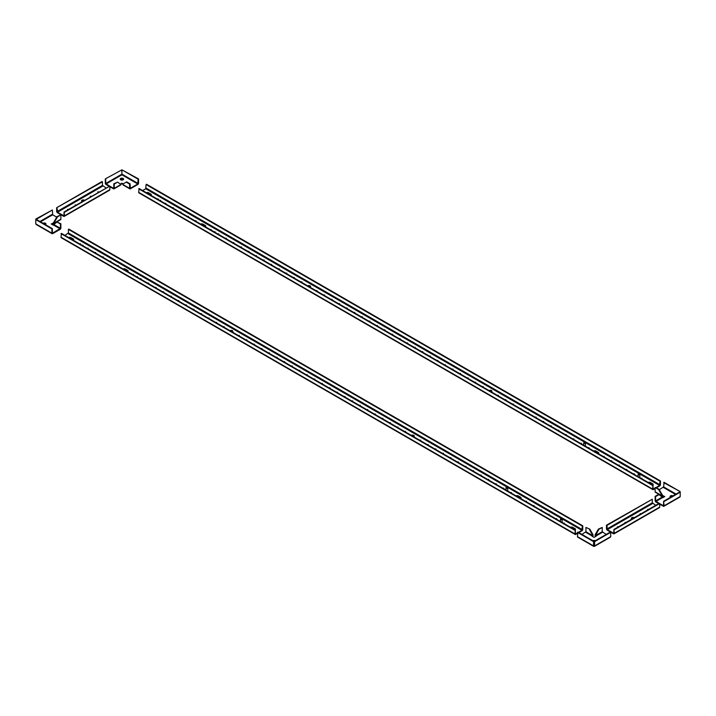 <?xml version="1.0" encoding="UTF-8"?>
<svg xmlns="http://www.w3.org/2000/svg" width="716" height="716" viewBox="0 0 716 716"><rect width="100%" height="100%" fill="white"/><g stroke="black" fill="none" stroke-linecap="round" stroke-linejoin="round"><path stroke-width="1.07" d="M595.291 540.714A1.709 0.985 0 0 0 592.875 540.714M594.745 541.028A1.709 0.985 0 0 0 593.412 541.028M595.56 535.568L598.827 529.384L602.21 527.432L602.21 531.728L595.56 535.568L596.088 536.221L594.083 537.385L592.069 536.221L592.597 535.04L593.054 534.78L593.054 535.308A1.065 0.618 120 0 1 592.499 536.463M593.054 534.78L589.787 529.124L585.948 527.432L589.787 529.124M592.597 535.04L589.331 529.384M592.597 535.568L585.948 531.728L585.948 527.432M595.56 535.04L595.103 534.78L595.103 535.308A1.065 0.618 -120 0 0 595.667 536.463M598.827 529.384L598.37 529.124L595.103 534.78M598.37 529.124L602.21 527.432M585.948 531.728L581.929 534.396M606.228 534.396L602.21 531.728M610.256 532.077L594.137 541.385L594.584 541.645L610.703 532.337L610.256 532.077M594.414 546.398L610.488 537.116A1.065 0.618 -120 0 0 610.703 536.633L594.584 545.941L594.584 541.645M610.703 536.633L610.703 532.337M594.137 545.673L594.137 541.385M594.584 545.941L593.573 545.941L594.029 541.385L577.91 532.077L577.454 536.633A1.065 0.618 120 0 0 577.678 537.116L593.743 546.398M594.083 546.227L593.573 545.941L593.573 541.645L577.454 532.337M593.573 541.645L594.029 541.385M672.968 495.866A1.709 0.985 0 0 0 670.552 495.866A1.709 0.985 0 0 0 670.051 496.564A1.709 0.985 0 0 0 670.552 497.262M672.422 496.179A1.709 0.985 0 0 0 670.552 496.394A1.709 0.985 0 0 0 670.113 496.823M658.971 494.667L662.237 497.074L655.587 500.914L655.587 496.618L658.971 494.667L658.514 494.398L655.131 496.358L655.587 496.618M658.702 503.581L655.892 501.961A1.065 0.618 -120 0 1 655.131 500.645L655.131 496.358M662.237 495.365L662.237 494.837L661.781 495.624A1.065 0.618 120 0 0 662.005 496.116A1.065 0.618 120 0 0 662.542 496.063L664.323 496.823M658.514 489.449L655.131 487.489L658.971 489.18L658.514 489.449L661.781 495.096M655.131 487.489L655.131 491.785A1.065 0.618 -60 0 0 655.355 492.277L662.005 496.116M658.971 489.18L662.237 494.837M659.687 504.153L663.32 506.248A1.065 0.618 60 0 0 663.857 506.302A1.065 0.618 60 0 0 664.081 505.818L663.625 501.263L663.535 505.747L659.687 503.625M662.542 495.535L664.779 496.564L662.765 497.727L662.237 497.074M655.587 500.914L659.15 503.321M676.083 494.067L663.625 486.88L659.293 489.735M662.765 495.928L662.765 495.4M663.625 482.584L680.2 491.632L664.081 482.324L663.625 486.88M664.081 505.818L680.2 496.51L679.198 497.092L680.2 496.51L680.2 491.632M664.081 501.522L680.2 492.214L679.744 491.892M679.744 491.955L663.625 501.263M120.709 179.814A1.709 0.985 0 0 0 122.57 180.029A1.709 0.985 0 0 0 123.626 179.116A1.709 0.985 0 0 0 123.125 178.418A1.709 0.985 0 0 0 121.264 178.203A1.709 0.985 0 0 0 120.207 179.116A1.709 0.985 0 0 0 120.709 179.814M123.573 179.385A1.709 0.985 0 0 0 123.125 178.946A1.709 0.985 0 0 0 120.27 179.385M122.946 184.003L122.946 184.531A1.065 0.618 -60 0 0 123.17 185.014L129.82 188.854A1.065 0.618 120 0 0 130.357 188.809L137.794 184.513A1.065 0.618 -60 0 0 138.546 183.207L138.546 178.911L138.09 179.17L137.794 183.985L130.357 188.281L130.052 183.815L126.669 181.855L122.946 184.003M129.82 188.854A1.065 0.618 120 0 1 129.596 188.371L129.596 184.075L126.213 182.124M129.596 184.075L130.052 183.815M120.897 184.531L117.63 182.124L114.238 184.075L114.238 188.371A1.065 0.618 -120 0 1 114.023 188.854L120.673 185.014A1.065 0.618 60 0 0 120.897 184.531L114.238 188.371M117.63 182.124L113.79 183.815L113.79 188.111M114.238 184.075L113.79 183.815M105.297 178.911L121.863 169.862L105.297 178.911L105.297 183.207A1.065 0.618 60 0 0 106.049 184.513L108.859 186.133M109.843 186.706L113.486 188.809A1.065 0.618 -120 0 0 114.023 188.854M120.897 184.272L121.917 183.672L122.946 184.272M120.664 183.878L121.917 183.153L123.179 183.878M121.863 169.862L121.863 174.158L105.744 183.466L109.315 185.874M109.843 186.178L113.486 188.281M121.917 183.672L121.917 183.153M105.744 183.466L105.744 179.17M121.863 174.158L121.971 169.862L138.09 179.17M121.971 169.862L138.546 178.911M45.448 224.663A1.709 0.985 0 0 0 45.949 223.965A1.709 0.985 0 0 0 44.893 223.052A1.709 0.985 0 0 0 43.032 223.267M45.887 224.224A1.709 0.985 0 0 0 43.578 223.58M53.763 224.475L57.029 222.067L60.413 224.019L60.413 228.315L53.763 224.475L53.235 225.128L51.221 223.965L53.673 222.953L53.763 222.237L54.219 223.025A1.065 0.618 -120 0 1 53.995 223.517L60.645 219.678A1.065 0.618 60 0 0 60.869 219.186L60.869 214.889L57.486 216.85L54.219 222.497M53.763 222.237L57.029 216.581L57.486 216.85M60.869 214.889L57.029 216.581M57.029 222.067L60.869 223.759L60.869 228.046A1.065 0.618 120 0 1 60.108 229.362L52.68 233.649A1.065 0.618 -60 0 1 52.143 233.702A1.065 0.618 -60 0 1 51.919 233.219L51.919 228.923L35.8 219.615L52.375 209.985L52.68 214.8L56.707 217.136M60.869 223.759L60.413 224.019M51.677 224.224L53.458 223.464A1.065 0.618 -120 0 0 53.995 223.517M52.68 233.13L60.413 228.315M53.235 223.329L53.235 222.801M51.919 228.923L52.375 228.664L36.256 219.356M51.919 233.219L35.8 223.911L35.8 219.033L52.375 209.985M52.375 232.951L52.375 228.664M35.8 223.911L36.802 224.493M35.8 219.033L36.256 219.293M631.431 518.635A1.709 0.985 180 0 1 631.87 518.196A1.709 0.985 180 0 1 633.75 517.981M631.87 519.073A1.709 0.985 180 0 1 631.378 518.375A1.709 0.985 180 0 1 631.87 517.677A1.709 0.985 180 0 1 634.295 517.677M624.996 523.038L624.996 522.429L626.053 522.429M617.443 527.406L617.443 526.788L618.499 526.788M640.113 514.312L640.113 513.703L641.169 513.703M647.667 509.953L647.667 509.336L648.732 509.336M614.337 529.715L659.687 503.536L659.23 503.276L613.889 529.455L614.337 533.277A1.199 0.689 60 0 1 614.095 533.823A1.199 0.689 60 0 1 613.496 533.76L607.329 530.207A1.199 0.689 60 0 1 606.479 528.739L606.479 525.177L606.935 525.437L652.276 499.258L652.276 502.82L655.758 505.281M613.889 529.455L613.773 533.268L607.329 529.679L606.935 525.437M659.687 503.536L659.687 507.098A1.199 0.689 60 0 1 659.436 507.644L614.095 533.823M606.479 525.177L652.276 499.258M81.597 201.187A1.709 0.985 180 0 1 82.036 200.749A1.709 0.985 180 0 1 83.915 200.543M82.036 201.626A1.709 0.985 180 0 1 81.534 200.928A1.709 0.985 180 0 1 82.036 200.229A1.709 0.985 180 0 1 84.452 200.229M75.162 205.59L75.162 204.982L76.218 204.982M67.599 209.958L67.599 209.349L68.655 209.349M90.27 196.864L90.27 196.256L91.335 196.256M97.832 192.506L97.832 191.888L98.889 191.888M64.503 212.267L109.843 186.088L64.046 212.008L64.503 215.829A1.199 0.689 60 0 1 64.252 216.375A1.199 0.689 60 0 1 63.652 216.321L57.486 212.759A1.199 0.689 60 0 1 56.645 211.292L56.645 207.73L102.442 181.81L102.442 185.372L105.914 187.834M64.046 212.008L63.93 215.82L57.486 212.231L57.092 207.989M109.843 186.088L109.843 189.651A1.199 0.689 60 0 1 109.602 190.196L64.252 216.375M56.645 207.73L101.985 181.551L102.442 181.81M230.534 330.998A1.709 0.985 180 0 1 232.405 331.204A1.709 0.985 180 0 1 232.843 331.642M229.988 330.685A1.709 0.985 180 0 1 232.405 330.685A1.709 0.985 180 0 1 232.906 331.383A1.709 0.985 180 0 1 232.405 332.081M411.915 435.713A1.709 0.985 180 0 1 413.785 435.928A1.709 0.985 180 0 1 414.224 436.357M411.369 435.4A1.709 0.985 180 0 1 413.785 435.4A1.709 0.985 180 0 1 414.287 436.098A1.709 0.985 180 0 1 413.785 436.796M81.937 245.203L82.993 245.203L82.993 245.821M136.353 276.618L137.409 276.618L137.409 277.235M79.521 243.807L80.577 243.807L80.577 244.416M87.075 248.175L88.131 248.175L88.131 248.783M94.628 252.533L95.693 252.533L95.693 253.151M102.191 256.901L103.247 256.901L103.247 257.509M109.745 261.259L110.81 261.259L110.81 261.877M117.308 265.627L118.364 265.627L118.364 266.236M132.424 274.353L133.48 274.353L133.48 274.962M139.978 278.712L141.034 278.712L141.034 279.33M147.532 283.08L148.597 283.08L148.597 283.688M155.095 287.438L156.151 287.438L156.151 288.056M162.648 291.806L163.704 291.806L163.704 292.414M170.211 296.164L171.267 296.164L171.267 296.782M177.765 300.532L178.821 300.532L178.821 301.141M185.319 304.9L186.384 304.9L186.384 305.508M192.881 309.258L193.938 309.258L193.938 309.867M200.435 313.626L201.5 313.626L201.5 314.235M207.998 317.985L209.054 317.985L209.054 318.593M215.552 322.352L216.608 322.352L216.608 322.961M223.115 326.711L224.171 326.711L224.171 327.319M238.222 335.437L239.287 335.437L239.287 336.046M245.785 339.805L246.841 339.805L246.841 340.413M253.339 344.163L254.395 344.163L254.395 344.772M260.901 348.531L261.958 348.531L261.958 349.14M268.455 352.89L269.511 352.89L269.511 353.498M276.009 357.257L277.074 357.257L277.074 357.866M283.572 361.616L284.628 361.616L284.628 362.233M291.126 365.983L292.191 365.983L292.191 366.592M298.688 370.342L299.744 370.342L299.744 370.96M306.242 374.71L307.298 374.71L307.298 375.318M313.805 379.068L314.861 379.068L314.861 379.686M321.359 383.436L322.415 383.436L322.415 384.045M328.913 387.795L329.978 387.795L329.978 388.412M336.475 392.162L337.531 392.162L337.531 392.771M344.029 396.521L345.085 396.521L345.085 397.138M351.592 400.888L352.648 400.888L352.648 401.497M359.146 405.247L360.202 405.247L360.202 405.865M366.699 409.615L367.764 409.615L367.764 410.223M374.262 413.982L375.318 413.982L375.318 414.591M381.816 418.341L382.881 418.341L382.881 418.95M389.379 422.709L390.435 422.709L390.435 423.317M396.933 427.067L397.989 427.067L397.989 427.676M404.495 431.435L405.551 431.435L405.551 432.043M419.603 440.161L420.668 440.161L420.668 440.77M427.166 444.52L428.222 444.52L428.222 445.128M434.719 448.887L435.775 448.887L435.775 449.496M442.282 453.246L443.338 453.246L443.338 453.855M449.836 457.614L450.892 457.614L450.892 458.222M457.39 461.972L458.455 461.972L458.455 462.581M464.952 466.34L466.009 466.34L466.009 466.948M472.506 470.698L473.571 470.698L473.571 471.316M480.069 475.066L481.125 475.066L481.125 475.675M487.623 479.425L488.679 479.425L488.679 480.042M495.186 483.792L496.242 483.792L496.242 484.401M502.739 488.151L503.796 488.151L503.796 488.768M510.293 492.518L511.358 492.518L511.358 493.127M525.41 501.245L526.466 501.245L526.466 501.853M532.972 505.603L534.029 505.603L534.029 506.221M540.526 509.971L541.582 509.971L541.582 510.58M548.08 514.33L549.145 514.33L549.145 514.947M555.643 518.697L556.699 518.697L556.699 519.306M563.197 523.065L564.262 523.065L564.262 523.673M575.369 533.644L575.369 530.082L61.451 233.38L61.003 237.202A1.199 0.689 120 0 0 61.254 237.748L575.163 534.458A1.199 0.689 120 0 0 575.762 534.396L577.454 533.42M64.932 235.385L68.405 232.924L68.405 229.371L582.323 526.072L581.929 530.314L578.394 532.355M575.369 530.082L574.912 533.903A1.199 0.689 120 0 0 575.163 534.458M578.841 532.615L581.929 530.833A1.199 0.689 120 0 0 582.77 529.366L582.77 525.812L68.861 229.102L68.405 229.371M575.762 533.876L577.454 532.892M582.77 525.812L582.323 526.072M69.264 237.891A1.495 0.868 180 0 1 70.83 238.097L73.247 239.493A1.495 0.868 180 0 1 73.614 239.842M123.68 269.305A1.495 0.868 180 0 1 125.237 269.511L127.663 270.908A1.495 0.868 180 0 1 128.03 271.257M516.675 496.197A1.495 0.868 180 0 1 518.232 496.403L520.648 497.799A1.495 0.868 180 0 1 521.015 498.148M571.082 527.611A1.495 0.868 180 0 1 572.648 527.817L575.064 529.213A1.495 0.868 180 0 1 575.431 529.563M61.003 233.64L574.912 530.35M68.709 237.569A1.495 0.868 180 0 1 70.83 237.569L73.247 238.965A1.495 0.868 180 0 1 73.685 239.574A1.495 0.868 180 0 1 73.247 240.191M123.125 268.983A1.495 0.868 180 0 1 125.237 268.983L127.663 270.38A1.495 0.868 180 0 1 128.101 270.988A1.495 0.868 180 0 1 127.663 271.606M516.12 495.875A1.495 0.868 180 0 1 518.232 495.875L520.648 497.271A1.495 0.868 180 0 1 521.087 497.888A1.495 0.868 180 0 1 520.648 498.497M570.527 527.289A1.495 0.868 180 0 1 572.648 527.289L575.064 528.685A1.495 0.868 180 0 1 575.503 529.303A1.495 0.868 180 0 1 575.064 529.912M308.211 286.149A1.709 0.985 180 0 1 310.082 286.355A1.709 0.985 180 0 1 310.52 286.794M307.665 285.836A1.709 0.985 180 0 1 310.082 285.836A1.709 0.985 180 0 1 310.583 286.534A1.709 0.985 180 0 1 310.082 287.232M489.592 390.864A1.709 0.985 180 0 1 491.462 391.079A1.709 0.985 180 0 1 491.91 391.518M489.046 390.551A1.709 0.985 180 0 1 491.462 390.551A1.709 0.985 180 0 1 491.964 391.249A1.709 0.985 180 0 1 491.462 391.947M159.614 200.355L160.67 200.355L160.67 200.972M214.03 231.778L215.086 231.778L215.086 232.387M157.198 198.959L158.254 198.959L158.254 199.576M164.752 203.326L165.808 203.326L165.808 203.935M172.314 207.685L173.37 207.685L173.37 208.302M179.868 212.052L180.924 212.052L180.924 212.661M187.422 216.411L188.487 216.411L188.487 217.029M194.985 220.779L196.041 220.779L196.041 221.387M210.101 229.505L211.157 229.505L211.157 230.113M217.655 233.872L218.711 233.872L218.711 234.481M225.218 238.231L226.274 238.231L226.274 238.84M232.772 242.599L233.828 242.599L233.828 243.207M240.325 246.957L241.39 246.957L241.39 247.566M247.888 251.325L248.944 251.325L248.944 251.934M255.442 255.684L256.498 255.684L256.498 256.292M263.005 260.051L264.061 260.051L264.061 260.66M270.559 264.41L271.615 264.41L271.615 265.018M278.112 268.777L279.177 268.777L279.177 269.386M285.675 273.136L286.731 273.136L286.731 273.745M293.229 277.504L294.294 277.504L294.294 278.112M300.792 281.862L301.848 281.862L301.848 282.471M315.908 290.589L316.964 290.589L316.964 291.206M323.462 294.956L324.518 294.956L324.518 295.565M331.016 299.315L332.081 299.315L332.081 299.932M338.579 303.682L339.635 303.682L339.635 304.291M346.132 308.041L347.188 308.041L347.188 308.659M353.695 312.409L354.751 312.409L354.751 313.017M361.249 316.767L362.305 316.767L362.305 317.385M368.803 321.135L369.868 321.135L369.868 321.744M376.365 325.494L377.421 325.494L377.421 326.111M383.919 329.861L384.984 329.861L384.984 330.47M391.482 334.22L392.538 334.22L392.538 334.837M399.036 338.587L400.092 338.587L400.092 339.196M406.599 342.955L407.655 342.955L407.655 343.564M414.152 347.314L415.208 347.314L415.208 347.922M421.706 351.681L422.771 351.681L422.771 352.29M429.269 356.04L430.325 356.04L430.325 356.649M436.823 360.408L437.879 360.408L437.879 361.016M444.385 364.766L445.442 364.766L445.442 365.375M451.939 369.134L452.995 369.134L452.995 369.742M459.502 373.492L460.558 373.492L460.558 374.101M467.056 377.86L468.112 377.86L468.112 378.469M474.61 382.219L475.675 382.219L475.675 382.827M482.172 386.586L483.228 386.586L483.228 387.195M497.289 395.313L498.345 395.313L498.345 395.921M504.843 399.671L505.899 399.671L505.899 400.289M512.396 404.039L513.462 404.039L513.462 404.647M519.959 408.397L521.015 408.397L521.015 409.015M527.513 412.765L528.569 412.765L528.569 413.374M535.076 417.124L536.132 417.124L536.132 417.741M542.63 421.491L543.686 421.491L543.686 422.1M550.192 425.85L551.248 425.85L551.248 426.468M557.746 430.218L558.802 430.218L558.802 430.826M565.3 434.576L566.365 434.576L566.365 435.194M572.863 438.944L573.919 438.944L573.919 439.552M580.416 443.302L581.473 443.302L581.473 443.92M587.979 447.67L589.035 447.67L589.035 448.279M603.087 456.396L604.152 456.396L604.152 457.005M610.65 460.764L611.706 460.764L611.706 461.373M618.203 465.123L619.259 465.123L619.259 465.731M625.766 469.49L626.822 469.49L626.822 470.099M633.32 473.849L634.376 473.849L634.376 474.457M640.883 478.216L641.939 478.216L641.939 478.825M653.046 488.795L653.046 485.242L139.137 188.532L138.68 192.353A1.199 0.689 120 0 0 138.931 192.899L652.84 489.61A1.199 0.689 120 0 0 653.44 489.547L655.131 488.572M142.609 190.537L145.697 188.764L146.091 184.522L660 481.224L659.606 485.466L656.071 487.507M653.046 485.242L652.589 489.064A1.199 0.689 120 0 0 652.84 489.61M656.518 487.766L659.606 485.985A1.199 0.689 120 0 0 660.456 484.526L660.456 480.964L146.538 184.254L146.091 184.522M653.44 489.028L655.131 488.043M660.456 480.964L660 481.224M146.941 193.043A1.495 0.868 180 0 1 148.507 193.248L150.924 194.645A1.495 0.868 180 0 1 151.291 194.994M201.357 224.457A1.495 0.868 180 0 1 202.923 224.663L205.34 226.059A1.495 0.868 180 0 1 205.707 226.408M594.352 451.349A1.495 0.868 180 0 1 595.909 451.554L598.325 452.951A1.495 0.868 180 0 1 598.701 453.3M648.768 482.763A1.495 0.868 180 0 1 650.325 482.969L652.741 484.365A1.495 0.868 180 0 1 653.108 484.714M138.68 188.791L652.589 485.502M146.386 192.72A1.495 0.868 180 0 1 148.507 192.72L150.924 194.117A1.495 0.868 180 0 1 151.362 194.725A1.495 0.868 180 0 1 150.924 195.343M200.802 224.135A1.495 0.868 180 0 1 202.923 224.135L205.34 225.531A1.495 0.868 180 0 1 205.778 226.149A1.495 0.868 180 0 1 205.34 226.757M593.797 451.026A1.495 0.868 180 0 1 595.909 451.026L598.325 452.423A1.495 0.868 180 0 1 598.764 453.04A1.495 0.868 180 0 1 598.325 453.649M648.213 482.45A1.495 0.868 180 0 1 650.325 482.45L652.741 483.846A1.495 0.868 180 0 1 653.18 484.455A1.495 0.868 180 0 1 652.741 485.063M671.912 496.474A1.065 0.618 0 0 0 670.767 496.85A1.065 0.618 0 0 0 670.686 497.092A1.065 0.618 0 0 0 670.704 497.173M633.23 518.286A1.065 0.618 0 0 0 632.013 518.894A1.065 0.618 0 0 0 632.022 518.984M413.633 436.706A1.065 0.618 0 0 0 413.651 436.626A1.065 0.618 0 0 0 413.114 436.089A1.065 0.618 0 0 0 412.425 436.008M232.252 331.991A1.065 0.618 0 0 0 232.261 331.902A1.065 0.618 0 0 0 231.886 331.427A1.065 0.618 0 0 0 231.044 331.293M45.296 224.573A1.065 0.618 -0 0 0 45.314 224.493A1.065 0.618 -0 0 0 45.305 224.457A1.065 0.618 -0 0 0 44.088 223.875M83.396 200.838A1.065 0.618 -0 0 0 82.179 201.447A1.065 0.618 -0 0 0 82.188 201.536M122.848 179.949A1.065 0.618 -0 0 0 122.982 179.689A1.065 0.618 -0 0 0 122.991 179.644A1.065 0.618 -0 0 0 121.962 179.027A1.065 0.618 -0 0 0 120.852 179.591A1.065 0.618 -0 0 0 120.852 179.644A1.065 0.618 -0 0 0 120.995 179.949M309.93 287.143A1.065 0.618 0 0 0 309.947 287.053A1.065 0.618 0 0 0 309.93 286.946A1.065 0.618 0 0 0 308.721 286.445M491.31 391.867A1.065 0.618 0 0 0 491.328 391.777A1.065 0.618 0 0 0 490.102 391.169M639.191 473.849A0.859 0.492 180 0 1 638.824 474.815A0.859 0.492 180 0 1 638.574 473.894M584.802 442.434A0.859 0.492 180 0 1 584.471 443.401A0.859 0.492 180 0 1 584.22 442.461M507.152 487.292A0.859 0.492 180 0 1 506.847 488.258A0.859 0.492 180 0 1 506.579 487.301M561.595 518.715A0.859 0.492 180 0 1 561.308 519.673A0.859 0.492 180 0 1 561.022 518.715M562.167 519.181L562.167 522.465M560.458 519.181A0.859 0.492 180 0 1 560.458 519.172L560.458 521.472M595.864 536.087L602.514 532.248M585.643 532.248L592.293 536.087M593.573 545.941L577.454 536.633M661.781 495.624L655.131 491.785M655.892 501.433L662.542 497.593M663.32 487.399L675.474 494.416M129.596 188.371L122.946 184.531M106.049 183.985L121.917 174.829L137.794 183.985M138.09 183.466L121.971 174.158M60.869 219.186L54.219 223.025M53.458 224.994L60.108 228.834M40.526 221.817L52.68 214.8M52.375 214.281L39.917 221.468M606.935 528.999L652.276 502.82M614.337 533.277L659.687 507.098M607.329 529.679L652.67 503.5M57.092 211.551L102.442 185.372M64.503 215.829L109.843 189.651M57.486 212.231L102.836 186.053M68.405 232.924L582.323 529.634M61.003 237.202L574.912 533.903M68.011 233.604L581.929 530.314M575.064 528.685L575.064 529.213M572.648 527.289L572.648 527.817M520.648 497.271L520.648 497.799M518.232 495.875L518.232 496.403M125.237 268.983L125.237 269.511M127.663 270.38L127.663 270.908M70.83 237.569L70.83 238.097M73.247 238.965L73.247 239.493M146.091 188.075L660 484.786M138.68 192.353L652.589 489.064M145.697 188.764L659.606 485.466M652.741 483.846L652.741 484.365M650.325 482.45L650.325 482.969M598.325 452.423L598.325 452.951M595.909 451.026L595.909 451.554M202.923 224.135L202.923 224.663M205.34 225.531L205.34 226.059M148.507 192.72L148.507 193.248M150.924 194.117L150.924 194.645M679.932 497.029L663.857 506.302M36.069 224.43L52.143 233.702M638.842 473.715L638.386 473.983M639.137 473.715L639.594 473.983M639.844 474.332L639.844 477.617M638.135 474.332L638.135 476.632M584.426 442.3L583.97 442.569M584.721 442.3L585.178 442.569M585.428 442.918L585.428 446.202M583.719 442.918L583.719 445.209M506.749 487.148L506.293 487.408M507.044 487.148L507.501 487.408M507.751 487.757L507.751 491.051M506.042 487.757L506.042 490.057M561.156 518.563L560.709 518.832M561.46 518.563L561.917 518.832"/></g></svg>

